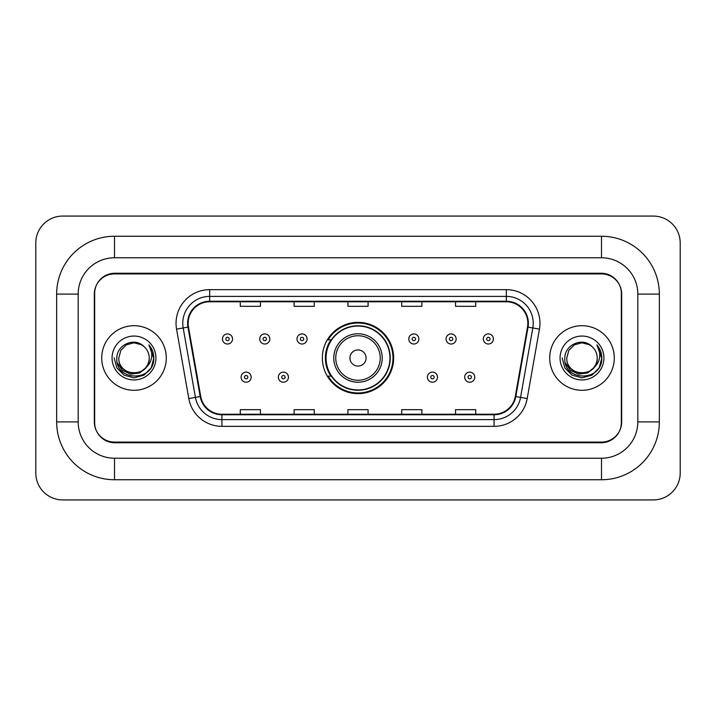 <?xml version="1.0" encoding="UTF-8"?>
<svg xmlns="http://www.w3.org/2000/svg" width="716" height="716" viewBox="0 0 716 716"><rect width="100%" height="100%" fill="white"/><g stroke="black" fill="none" stroke-linecap="round" stroke-linejoin="round"><path stroke-width="1.07" d="M322.352 358A35.648 35.648 0 0 0 358 393.648A35.648 35.648 0 0 0 393.648 358A35.648 35.648 0 0 0 358 322.352A35.648 35.648 0 0 0 322.352 358M330.899 376.16A32.623 32.623 0 0 1 330.899 339.84M601.503 236.253A57.844 57.844 0 0 1 659.347 294.097A57.844 57.844 0 0 0 601.503 236.253L114.497 236.253A57.844 57.844 0 0 0 56.654 294.097A57.844 57.844 0 0 1 114.497 236.253L114.497 257.778L601.503 257.778L114.497 257.778A36.319 36.319 0 0 0 78.178 294.097L78.178 421.903A36.319 36.319 0 0 0 114.497 458.222L601.503 458.222L114.497 458.222L114.497 479.747L601.503 479.747A57.844 57.844 0 0 0 659.347 421.903L659.347 294.097L637.822 294.097A36.319 36.319 0 0 0 601.503 257.778L601.503 236.253M601.503 273.915L114.497 273.915A20.182 20.182 0 0 0 94.324 294.097L94.324 421.903A20.182 20.182 0 0 0 114.497 442.085L601.503 442.085A20.182 20.182 0 0 0 621.676 421.903L621.676 294.097A20.182 20.182 0 0 0 601.503 273.915M659.347 421.903L637.822 421.903L637.822 294.097L637.822 421.903A36.319 36.319 0 0 1 601.503 458.222L601.503 479.747M680.2 242.975A26.904 26.904 0 0 0 653.296 216.071L62.704 216.071A26.904 26.904 0 0 0 35.8 242.975L35.8 473.025A26.904 26.904 0 0 0 62.704 499.929L653.296 499.929A26.904 26.904 0 0 0 680.2 473.025L680.2 242.975M56.654 421.903L78.178 421.903L78.178 294.097L56.654 294.097L56.654 421.903A57.844 57.844 0 0 0 114.497 479.747M94.655 293.426L94.655 422.574A20.182 20.182 0 0 0 114.837 442.757L601.163 442.757A20.182 20.182 0 0 0 621.345 422.574L621.345 293.426A20.182 20.182 0 0 0 601.163 273.244L114.837 273.244A20.182 20.182 0 0 0 94.655 293.426L94.655 422.574M101.717 358A32.292 32.292 0 0 0 134.008 390.292A32.292 32.292 0 0 0 166.291 358A32.292 32.292 0 0 0 134.008 325.708A32.292 32.292 0 0 0 101.717 358A32.292 32.292 0 0 0 134.008 390.292A32.292 32.292 0 0 0 166.291 358A32.292 32.292 0 0 0 134.008 325.708A32.292 32.292 0 0 0 101.717 358M549.709 358A32.292 32.292 0 0 0 581.992 390.292A32.292 32.292 0 0 0 614.283 358A32.292 32.292 0 0 0 581.992 325.708A32.292 32.292 0 0 0 549.709 358A32.292 32.292 0 0 0 581.992 390.292A32.292 32.292 0 0 0 614.283 358A32.292 32.292 0 0 0 581.992 325.708A32.292 32.292 0 0 0 549.709 358M188.156 323.292A21.525 21.525 0 0 1 209.681 301.767L506.319 301.767A21.525 21.525 0 0 1 527.513 327.033L515.278 396.449A21.525 21.525 0 0 1 494.076 414.233L221.924 414.233A21.525 21.525 0 0 1 200.722 396.449L188.487 327.033A21.525 21.525 0 0 1 188.156 323.292M187.619 323.292A22.062 22.062 0 0 0 187.95 327.123L200.194 396.539A22.062 22.062 0 0 0 221.924 414.77L494.076 414.77A22.062 22.062 0 0 0 515.806 396.539L528.05 327.123A22.062 22.062 0 0 0 506.319 301.23L209.681 301.23A22.062 22.062 0 0 0 187.619 323.292M176.557 329.127A33.634 33.634 0 0 1 209.681 289.658L506.319 289.658A33.634 33.634 0 0 1 539.443 329.127L527.2 398.552A33.634 33.634 0 0 1 494.076 426.342L221.924 426.342A33.634 33.634 0 0 1 188.8 398.552L176.557 329.127L183.18 327.964A26.904 26.904 0 0 1 209.681 296.388L506.319 296.388A26.904 26.904 0 0 1 532.82 327.964L520.577 397.38A26.904 26.904 0 0 1 494.076 419.612L221.924 419.612A26.904 26.904 0 0 1 195.423 397.38L183.18 327.964A26.904 26.904 0 0 1 182.777 323.292M621.345 422.574L621.345 293.426M347.913 301.767L347.913 306.323L368.087 306.323L368.087 301.767M294.097 301.767L294.097 306.323L314.279 306.323L314.279 301.767M240.29 301.767L240.29 306.323L260.463 306.323L260.463 301.767M401.721 301.767L401.721 306.323L421.903 306.323L421.903 301.767M455.537 301.767L455.537 306.323L475.71 306.323L475.71 301.767M368.087 414.233L368.087 409.677L347.913 409.677L347.913 414.233M314.279 414.233L314.279 409.677L294.097 409.677L294.097 414.233M260.463 414.233L260.463 409.677L240.29 409.677L240.29 414.233M421.903 414.233L421.903 409.677L401.721 409.677L401.721 414.233M475.71 414.233L475.71 409.677L455.537 409.677L455.537 414.233M145.661 367.773C137.588 378.683 118.006 371.702 118.802 358C117.871 377.618 150.145 377.618 149.214 358C150.145 377.618 117.871 377.618 118.802 358L120.834 350.401L126.401 344.835L134.008 342.794L141.607 344.835L143.97 346.508C134.635 336.735 116.672 344.79 116.842 358C115.133 381.476 153.188 382.084 153.806 359.137L153.833 358C153.779 353.015 152.123 348.629 148.856 344.861C151.336 348.934 152.213 353.31 151.479 358C150.772 361.992 148.83 365.25 145.661 367.773A15.206 15.206 0 0 0 149.214 358C150.145 377.618 117.871 377.618 118.802 358L120.834 350.401L126.401 344.835M149.214 358A15.206 15.206 0 0 0 143.97 346.508M146.628 366.959L139.763 372.893L130.768 374.146L122.49 370.405L117.317 362.931M112.072 358A21.936 21.936 0 0 0 134.008 379.936A21.936 21.936 0 0 0 155.936 358A21.936 21.936 0 0 0 134.008 336.064A21.936 21.936 0 0 0 112.072 358M148.856 344.861L153.833 358.573L152.902 351.995L153.833 358.573L152.902 351.995L153.833 358.573L149.009 345.031L153.833 358.573L149.009 345.031L153.833 358L151.183 367.917L143.925 375.175L134.008 377.833L124.092 375.175L116.833 367.917L114.175 358M149.009 345.031L153.833 358.591M366.073 358A8.073 8.073 0 0 0 358 349.927A8.073 8.073 0 0 0 349.927 358A8.073 8.073 0 0 0 358 366.073A8.073 8.073 0 0 0 366.073 358M382.219 358A24.219 24.219 0 0 0 358 333.781A24.219 24.219 0 0 0 333.781 358A24.219 24.219 0 0 0 358 382.219A24.219 24.219 0 0 0 382.219 358A24.219 24.219 0 0 1 358 382.219A24.219 24.219 0 0 1 333.781 358M389.952 358A31.952 31.952 0 0 0 358 326.048A31.952 31.952 0 0 0 326.048 358A31.952 31.952 0 0 0 358 389.952A31.952 31.952 0 0 0 389.952 358M392.977 358A34.977 34.977 0 0 1 328.107 376.16L331.347 376.16A32.256 32.256 0 0 0 379.337 382.183A32.256 32.256 0 0 0 379.337 333.817A32.256 32.256 0 0 0 331.347 339.84L328.107 339.84A34.977 34.977 0 0 1 392.977 358M597.198 358C598.128 377.618 565.855 377.618 566.786 358L568.826 350.401L574.393 344.835L581.992 342.794L589.599 344.835L591.953 346.508C582.618 336.735 564.655 344.79 564.826 358C563.116 381.476 601.172 382.084 601.789 359.137L601.825 358C601.762 353.015 600.106 348.629 596.849 344.861C599.328 348.934 600.196 353.31 599.471 358C598.755 361.992 596.813 365.25 593.645 367.773A15.206 15.206 0 0 0 597.198 358C598.128 377.618 565.855 377.618 566.786 358L568.826 350.401L574.393 344.835L581.992 342.794L589.599 344.835L591.953 346.508A15.206 15.206 0 0 1 597.198 358C598.128 377.618 565.855 377.618 566.786 358C565.998 371.702 585.572 378.683 593.645 367.773M594.611 366.959L587.747 372.893L578.752 374.146L570.473 370.405L565.3 362.931M560.064 358A21.936 21.936 0 0 0 581.992 379.936A21.936 21.936 0 0 0 603.928 358A21.936 21.936 0 0 0 581.992 336.064A21.936 21.936 0 0 0 560.064 358M596.849 344.861L601.816 358.573L600.894 351.995L601.825 358M562.167 358L564.817 367.917L572.075 375.175L581.992 377.833L591.908 375.175L599.167 367.917L601.825 358L596.992 345.031L601.816 358.573L597.135 345.202M596.992 345.031L601.816 358.591M232.548 338.963A5.048 5.048 0 0 1 227.509 344.011A5.048 5.048 0 0 1 222.461 338.963A5.048 5.048 0 0 1 227.509 333.916A5.048 5.048 0 0 1 232.548 338.963A5.048 5.048 0 0 0 227.509 333.916A5.048 5.048 0 0 0 222.461 338.963M269.816 338.963A5.048 5.048 0 0 1 264.768 344.011A5.048 5.048 0 0 1 259.729 338.963A5.048 5.048 0 0 1 264.768 333.916A5.048 5.048 0 0 1 269.816 338.963A5.048 5.048 0 0 0 264.768 333.916A5.048 5.048 0 0 0 259.729 338.963M307.083 338.963A5.048 5.048 0 0 1 302.036 344.011A5.048 5.048 0 0 1 296.988 338.963A5.048 5.048 0 0 1 302.036 333.916A5.048 5.048 0 0 1 307.083 338.963A5.048 5.048 0 0 0 302.036 333.916A5.048 5.048 0 0 0 296.988 338.963M418.878 338.963A5.048 5.048 0 0 1 413.83 344.011A5.048 5.048 0 0 1 408.782 338.963A5.048 5.048 0 0 1 413.83 333.916A5.048 5.048 0 0 1 418.878 338.963A5.048 5.048 0 0 0 413.83 333.916A5.048 5.048 0 0 0 408.782 338.963M456.137 338.963A5.048 5.048 0 0 1 451.098 344.011A5.048 5.048 0 0 1 446.05 338.963A5.048 5.048 0 0 1 451.098 333.916A5.048 5.048 0 0 1 456.137 338.963A5.048 5.048 0 0 0 451.098 333.916A5.048 5.048 0 0 0 446.05 338.963M493.405 338.963A5.048 5.048 0 0 1 488.357 344.011A5.048 5.048 0 0 1 483.318 338.963A5.048 5.048 0 0 1 488.357 333.916A5.048 5.048 0 0 1 493.405 338.963A5.048 5.048 0 0 0 488.357 333.916A5.048 5.048 0 0 0 483.318 338.963M241.095 377.171A5.048 5.048 0 0 1 246.134 372.123A5.048 5.048 0 0 1 251.182 377.171A5.048 5.048 0 0 1 246.134 382.219A5.048 5.048 0 0 1 241.095 377.171A5.048 5.048 0 0 0 246.134 382.219A5.048 5.048 0 0 0 251.182 377.171M278.354 377.171A5.048 5.048 0 0 1 283.402 372.123A5.048 5.048 0 0 1 288.45 377.171A5.048 5.048 0 0 1 283.402 382.219A5.048 5.048 0 0 1 278.354 377.171A5.048 5.048 0 0 0 283.402 382.219A5.048 5.048 0 0 0 288.45 377.171M427.416 377.171A5.048 5.048 0 0 1 432.464 372.123A5.048 5.048 0 0 1 437.512 377.171A5.048 5.048 0 0 1 432.464 382.219A5.048 5.048 0 0 1 427.416 377.171A5.048 5.048 0 0 0 432.464 382.219A5.048 5.048 0 0 0 437.512 377.171M464.684 377.171A5.048 5.048 0 0 1 469.732 372.123A5.048 5.048 0 0 1 474.771 377.171A5.048 5.048 0 0 1 469.732 382.219A5.048 5.048 0 0 1 464.684 377.171A5.048 5.048 0 0 0 469.732 382.219A5.048 5.048 0 0 0 474.771 377.171M506.319 289.658L506.319 301.23M183.18 327.964L187.95 327.123M221.924 426.342L221.924 414.77M494.076 414.77L494.076 426.342M515.806 396.539L527.2 398.552M188.8 398.552L200.194 396.539M528.05 327.123L539.443 329.127M209.681 289.658L209.681 301.23M380.25 358A22.25 22.25 0 0 0 358 335.75A22.25 22.25 0 0 0 335.75 358A22.25 22.25 0 0 0 358 380.25A22.25 22.25 0 0 0 380.25 358M225.826 338.963A1.683 1.683 0 0 0 227.509 340.646A1.683 1.683 0 0 0 229.192 338.963A1.683 1.683 0 0 0 227.509 337.281A1.683 1.683 0 0 0 225.826 338.963M263.085 338.963A1.683 1.683 0 0 0 264.768 340.646A1.683 1.683 0 0 0 266.45 338.963A1.683 1.683 0 0 0 264.768 337.281A1.683 1.683 0 0 0 263.085 338.963M300.353 338.963A1.683 1.683 0 0 0 302.036 340.646A1.683 1.683 0 0 0 303.718 338.963A1.683 1.683 0 0 0 302.036 337.281A1.683 1.683 0 0 0 300.353 338.963M412.148 338.963A1.683 1.683 0 0 0 413.83 340.646A1.683 1.683 0 0 0 415.513 338.963A1.683 1.683 0 0 0 413.83 337.281A1.683 1.683 0 0 0 412.148 338.963M449.415 338.963A1.683 1.683 0 0 0 451.098 340.646A1.683 1.683 0 0 0 452.78 338.963A1.683 1.683 0 0 0 451.098 337.281A1.683 1.683 0 0 0 449.415 338.963M486.674 338.963A1.683 1.683 0 0 0 488.357 340.646A1.683 1.683 0 0 0 490.039 338.963A1.683 1.683 0 0 0 488.357 337.281A1.683 1.683 0 0 0 486.674 338.963M247.817 377.171A1.683 1.683 0 0 0 246.134 375.488A1.683 1.683 0 0 0 244.46 377.171A1.683 1.683 0 0 0 246.134 378.853A1.683 1.683 0 0 0 247.817 377.171M285.084 377.171A1.683 1.683 0 0 0 283.402 375.488A1.683 1.683 0 0 0 281.719 377.171A1.683 1.683 0 0 0 283.402 378.853A1.683 1.683 0 0 0 285.084 377.171M434.147 377.171A1.683 1.683 0 0 0 432.464 375.488A1.683 1.683 0 0 0 430.781 377.171A1.683 1.683 0 0 0 432.464 378.853A1.683 1.683 0 0 0 434.147 377.171M471.405 377.171A1.683 1.683 0 0 0 469.732 375.488A1.683 1.683 0 0 0 468.049 377.171A1.683 1.683 0 0 0 469.732 378.853A1.683 1.683 0 0 0 471.405 377.171"/></g></svg>
